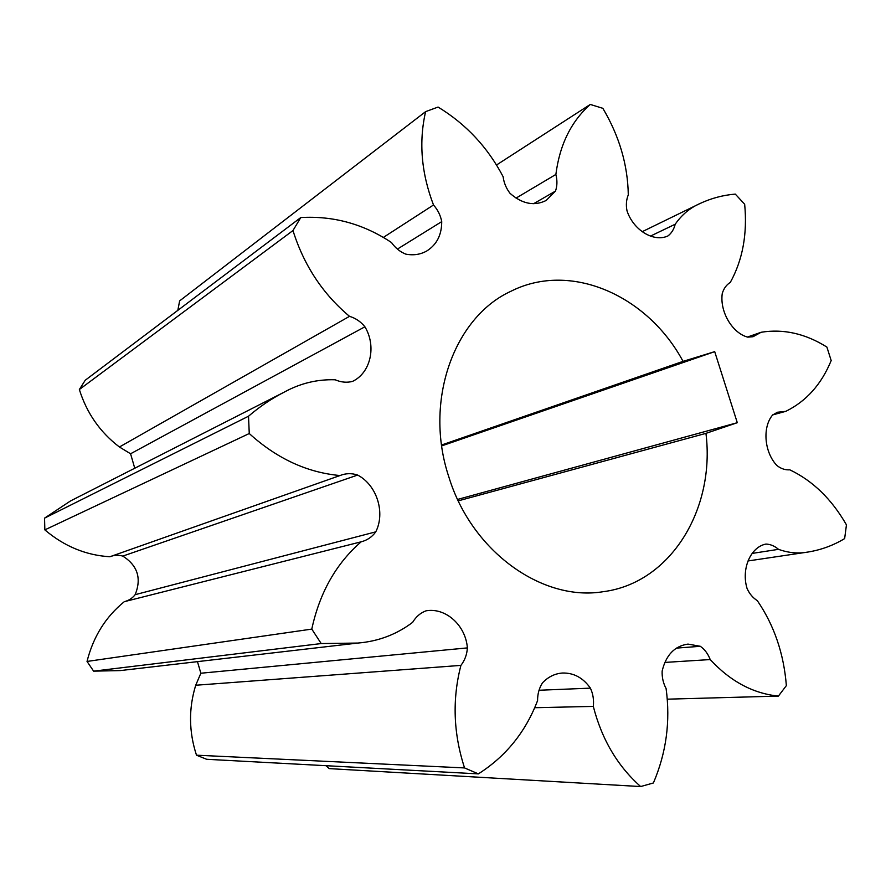 <?xml version="1.0" encoding="UTF-8"?>
<svg xmlns="http://www.w3.org/2000/svg" width="891" height="891" viewBox="0 0 891 891"><rect width="100%" height="100%" fill="white"/><g stroke="black" fill="none" stroke-linecap="round" stroke-linejoin="round"><path stroke-width="1.34" d="M441.591 444.999L683.063 361.367C647.657 295.422 570.641 261.018 510.911 291.279C453.864 317.319 423.593 401.429 448.83 476.885C471.562 551.585 542.53 601.904 603.24 591.691C670.812 583.048 715.373 509.006 705.95 433.36L458.297 500.842M425.608 111.642C418.67 141.97 421.309 173.088 433.505 204.997C437.837 209.897 440.577 215.444 441.724 221.625C441.736 234.779 436.824 244.524 426.989 250.85C420.63 254.514 413.558 255.617 405.773 254.124C400.126 251.886 395.359 248.021 391.483 242.53C363.573 223.975 333.334 215.655 300.768 217.56L292.972 230.546C303.876 265.284 322.72 293.885 349.506 316.338C355.609 318.165 360.744 321.651 364.898 326.797C376.57 346.02 370.834 372.538 352.78 381.281L352.558 381.393C346.9 382.863 341.108 382.339 335.194 379.789C317.241 379.198 300.222 383.319 284.173 392.151C271.51 398.633 259.626 406.652 248.511 416.231L249.257 433.527C276.845 458.587 307.094 472.586 340.006 475.538C345.808 473.232 351.689 473.076 357.636 475.059C376.782 485.016 385.569 512.548 375.768 531.849C372.093 536.95 367.226 540.269 361.167 541.806C336.141 563.502 319.68 592.604 311.783 629.102L321.194 643.558L357.848 643.057C378.341 641.364 396.606 634.459 412.644 622.33C416.019 616.695 420.485 612.852 426.065 610.814L426.21 610.792C445.879 607.417 465.748 625.538 467.374 647.902C466.973 654.506 464.824 660.331 460.914 665.388C452.138 699.268 453.352 733.449 464.556 767.931L478.378 773.878C505.888 756.381 525.623 731.957 537.574 700.604C537.551 693.9 539.189 687.975 542.485 682.851C548.188 676.859 554.837 673.585 562.444 673.028C573.748 672.738 583.059 677.773 590.399 688.142C593.038 693.822 594.007 699.914 593.306 706.407C601.793 739.374 617.563 766.082 640.651 786.553L653.393 782.977C666.301 752.795 670.533 721.331 666.1 688.576C663.205 683.119 661.89 677.283 662.147 671.079C666.011 655.008 674.632 646.02 687.986 644.093L700.326 646.298C704.703 649.383 708 653.805 710.216 659.563C730.397 681.359 753.129 693.532 778.4 696.094L786.363 685.613C783.813 653.548 774.123 625.226 757.294 600.623C752.862 597.839 749.442 593.774 747.048 588.416C741.145 569.104 750.411 547.352 765.536 544.156L765.97 544.067C770.425 544.234 774.602 545.983 778.5 549.335C788.613 552.977 798.57 553.857 808.393 551.975C821.368 549.814 833.453 545.348 844.646 538.587L846.45 524.866C831.737 499.194 812.859 480.839 789.827 469.824C785.294 470.147 780.995 468.722 776.93 465.536C764.333 452.394 762.206 427.435 772.519 415.106L777.386 412.255L785.806 411.33C806.299 401.262 821.424 384.333 831.18 360.565L826.904 347.089C805.431 333.602 783.501 328.656 761.126 332.265L752.995 336.731L747.749 337.143C732.257 333.156 719.594 311.583 722.267 293.473C723.748 288.495 726.421 284.797 730.308 282.402C742.704 259.894 747.482 233.832 744.664 204.239L735.287 194.104C722.946 195.129 711.129 198.292 699.836 203.594C690.013 207.87 681.804 214.753 675.2 224.231C673.941 229.332 671.513 233.242 667.905 235.959L667.637 236.082C653.459 242.374 633.367 230.078 627.008 210.844C625.861 205.075 626.295 199.74 628.289 194.862C627.787 164.88 619.301 136.033 602.851 108.323L590.288 104.447C571.164 121.432 559.693 144.765 555.873 174.447C557.398 180.45 557.265 185.996 555.483 191.097L546.138 200.486C534.255 206.367 522.215 203.983 510.042 193.336C506.233 188.413 503.927 182.878 503.125 176.719C487.778 147.36 466.093 124.139 438.06 107.054L425.608 111.642L179.626 300.902L177.832 310.346M590.288 104.447L497.078 164.635M555.873 174.447L516.045 198.114M705.95 433.36L737.291 422.702L714.705 351.644L683.063 361.367M325.995 765.692L329.213 768.61L640.651 786.553M197.457 661.634L200.854 673.228L195.719 685.246C188.569 708.434 188.825 731.745 196.488 755.189L206.645 759.288L478.378 773.878M284.173 392.151L70.578 500.909L44.55 518.139L44.84 529.878C64.263 546.339 85.948 555.293 109.894 556.741C114.159 555.06 118.47 554.837 122.791 556.095C137.615 565.507 141.736 578.37 135.154 594.676C132.369 598.217 128.738 600.556 124.294 601.681C105.661 616.828 93.243 636.753 87.028 661.445L93.611 671.146L120.218 670.589L357.848 643.057M300.768 217.56L85.235 380.245L79.355 389.523C86.75 413.123 100.104 432.28 119.416 446.992L130.576 453.775L134.753 468.232M675.2 224.231L650.441 236.104M759.678 332.855L747.549 337.088M784.681 411.586L772.72 414.85M778.5 549.335L752.127 553.422M778.4 696.094L667.916 699.157M710.216 659.563L664.797 662.425M593.306 706.407L535.402 707.699M464.556 767.931L196.488 755.189M460.914 665.388L195.719 685.246M321.194 643.558L93.611 671.146M311.783 629.102L87.028 661.445M361.167 541.806L124.294 601.681M249.257 433.527L44.84 529.878M248.511 416.231L44.55 518.139M340.006 475.538L109.894 556.741M292.972 230.546L79.355 389.523M349.506 316.338L119.416 446.992M433.505 204.997L384.021 236.995M441.724 445.89L714.705 351.644M457.629 499.428L737.291 422.702M555.483 191.097L533.62 203.705M700.326 646.298L676.425 648.113M590.399 688.142L539.033 690.258M467.374 647.902L200.854 673.228M357.636 475.059L122.791 556.095M375.768 531.849L135.154 594.676M364.898 326.797L130.576 453.775M441.724 221.625L397.464 249.057M699.836 203.594L642.177 231.705M761.126 332.265L747.415 337.043M785.806 411.33L772.664 414.916M808.393 551.975L747.983 560.962"/></g></svg>
